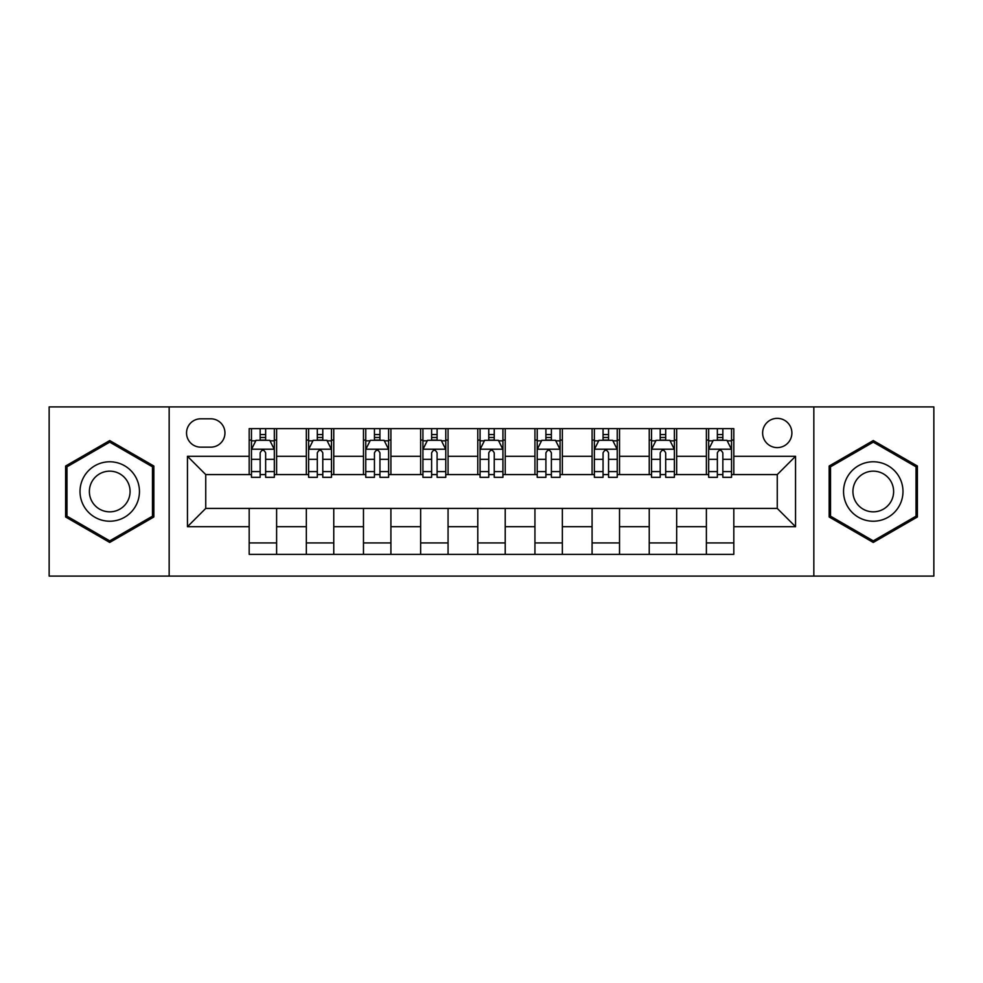 <?xml version="1.0" encoding="UTF-8"?>
<svg xmlns="http://www.w3.org/2000/svg" width="983" height="983" viewBox="0 0 983 983"><rect width="100%" height="100%" fill="white"/><g stroke="black" fill="none" stroke-linecap="round" stroke-linejoin="round"><path stroke-width="1.47" d="M777.258 418.353A14.634 14.634 0 0 0 762.624 432.975A14.634 14.634 0 0 0 777.258 447.609A14.634 14.634 0 0 0 791.893 432.975A14.634 14.634 0 0 0 777.258 418.353M813.838 576.087L933.85 576.087L933.85 406.913L813.838 406.913L813.838 576.087L169.162 576.087L169.162 406.913L49.15 406.913L49.15 576.087L169.162 576.087M200.716 447.154L210.767 447.154A14.167 14.167 0 0 0 224.947 432.975A14.167 14.167 0 0 0 210.767 418.807L200.716 418.807A14.167 14.167 0 0 0 186.537 432.975A14.167 14.167 0 0 0 200.716 447.154M813.838 406.913L169.162 406.913M249.178 526.704L187.458 526.704L187.458 456.296L249.178 456.296L249.178 474.58L205.742 474.58L205.742 508.42L249.178 508.42L249.178 554.363L733.822 554.363L733.822 508.42L777.258 508.42L777.258 474.58L733.822 474.58L733.822 456.296L795.542 456.296L795.542 526.704L733.822 526.704M733.822 456.296L733.822 428.637L249.178 428.637L249.178 456.296M706.384 428.637L706.384 474.58L708.669 474.58M717.357 474.58L722.849 474.58M731.536 474.58L733.822 474.58M706.384 474.58L674.387 474.58M649.235 428.637L649.235 474.58L651.52 474.58M660.207 474.58L665.7 474.58M649.235 474.58L617.238 474.58M592.085 428.637L592.085 474.58L594.371 474.58M603.058 474.58L608.551 474.58M592.085 474.58L560.077 474.58M534.936 428.637L534.936 474.58L537.222 474.58M545.909 474.58L551.389 474.58M534.936 474.58L502.927 474.58M477.787 428.637L477.787 474.58L480.073 474.58M488.76 474.58L494.24 474.58M477.787 474.58L445.778 474.58M420.638 428.637L420.638 474.58L422.923 474.58M431.611 474.58L437.091 474.58M420.638 474.58L388.629 474.58M363.477 428.637L363.477 474.58L365.762 474.58M374.449 474.58L379.942 474.58M363.477 474.58L331.48 474.58M306.327 428.637L306.327 474.58L308.613 474.58M317.3 474.58L322.793 474.58M306.327 474.58L274.331 474.58M249.178 474.58L251.464 474.58M260.151 474.58L265.643 474.58M249.178 508.42L276.616 508.42L276.616 554.363M733.822 508.42L276.616 508.42M276.616 428.637L276.616 474.58M249.178 440.065L251.464 440.065M260.151 440.065L265.643 440.065M274.331 440.065L276.616 440.065M249.178 542.935L276.616 542.935M306.327 508.42L306.327 554.363M333.765 428.637L333.765 474.58M306.327 440.065L308.613 440.065M317.3 440.065L322.793 440.065M331.48 440.065L333.765 440.065M333.765 508.42L333.765 554.363M306.327 542.935L333.765 542.935M363.477 508.42L363.477 554.363M390.915 508.42L390.915 554.363M363.477 542.935L390.915 542.935M390.915 428.637L390.915 474.58M363.477 440.065L365.762 440.065M374.449 440.065L379.942 440.065M388.629 440.065L390.915 440.065M420.638 508.42L420.638 554.363M448.064 508.42L448.064 554.363M420.638 542.935L448.064 542.935M448.064 428.637L448.064 474.58M420.638 440.065L422.923 440.065M431.611 440.065L437.091 440.065M445.778 440.065L448.064 440.065M477.787 508.42L477.787 554.363M505.213 508.42L505.213 554.363M477.787 542.935L505.213 542.935M505.213 428.637L505.213 474.58M477.787 440.065L480.073 440.065M488.76 440.065L494.24 440.065M502.927 440.065L505.213 440.065M534.936 508.42L534.936 554.363M562.362 508.42L562.362 554.363M534.936 542.935L562.362 542.935M562.362 428.637L562.362 474.58M534.936 440.065L537.222 440.065M545.909 440.065L551.389 440.065M560.077 440.065L562.362 440.065M592.085 508.42L592.085 554.363M619.523 508.42L619.523 554.363M592.085 542.935L619.523 542.935M619.523 428.637L619.523 474.58M592.085 440.065L594.371 440.065M603.058 440.065L608.551 440.065M617.238 440.065L619.523 440.065M649.235 508.42L649.235 554.363M676.673 508.42L676.673 554.363M649.235 542.935L676.673 542.935M676.673 428.637L676.673 474.58M649.235 440.065L651.52 440.065M660.207 440.065L665.7 440.065M674.387 440.065L676.673 440.065M706.384 508.42L706.384 554.363M706.384 542.935L733.822 542.935M706.384 440.065L708.669 440.065M717.357 440.065L722.849 440.065M731.536 440.065L733.822 440.065M205.742 474.58L187.458 456.296M205.742 508.42L187.458 526.704M795.542 456.296L777.258 474.58M795.542 526.704L777.258 508.42M109.727 542.444L153.852 516.972L153.852 466.028L109.727 440.556L65.615 466.028L65.615 516.972L109.727 542.444M917.385 466.028L873.273 440.556L829.148 466.028L829.148 516.972L873.273 542.444L917.385 516.972L917.385 466.028M265.643 434.572L260.151 434.572M274.331 471.594L265.643 471.594L265.643 477.333L274.331 477.333L274.331 449.44L269.747 440.298L256.035 440.298L251.464 449.44L251.464 477.333L260.151 477.333L260.151 471.594L251.464 471.594M251.464 449.44L251.464 428.637M274.331 449.44L274.331 428.637M260.151 440.298L260.151 428.637M265.643 428.637L265.643 440.298M265.643 471.594L265.643 452.868C263.813 449.342 261.982 449.342 260.151 452.868L260.151 471.594M322.793 434.572L317.3 434.572M331.48 471.594L322.793 471.594L322.793 477.333L331.48 477.333L331.48 449.44L326.909 440.298L313.184 440.298L308.613 449.44L308.613 477.333L317.3 477.333L317.3 471.594L308.613 471.594M308.613 449.44L308.613 428.637M331.48 449.44L331.48 428.637M317.3 440.298L317.3 428.637M322.793 428.637L322.793 440.298M322.793 471.594L322.793 452.868C320.962 449.342 319.131 449.342 317.3 452.868L317.3 471.594M379.942 434.572L374.449 434.572M388.629 471.594L379.942 471.594L379.942 477.333L388.629 477.333L388.629 449.44L384.058 440.298L370.345 440.298L365.762 449.44L365.762 477.333L374.449 477.333L374.449 471.594L365.762 471.594M365.762 449.44L365.762 428.637M388.629 449.44L388.629 428.637M374.449 440.298L374.449 428.637M379.942 428.637L379.942 440.298M379.942 471.594L379.942 452.868C378.111 449.342 376.28 449.342 374.449 452.868L374.449 471.594M437.091 434.572L431.611 434.572M445.778 471.594L437.091 471.594L437.091 477.333L445.778 477.333L445.778 449.44L441.207 440.298L427.494 440.298L422.923 449.44L422.923 477.333L431.611 477.333L431.611 471.594L422.923 471.594M422.923 449.44L422.923 428.637M445.778 449.44L445.778 428.637M431.611 440.298L431.611 428.637M437.091 428.637L437.091 440.298M437.091 471.594L437.091 452.868C435.26 449.342 433.442 449.342 431.611 452.868L431.611 471.594M494.24 434.572L488.76 434.572M502.927 471.594L494.24 471.594L494.24 477.333L502.927 477.333L502.927 449.44L498.356 440.298L484.644 440.298L480.073 449.44L480.073 477.333L488.76 477.333L488.76 471.594L480.073 471.594M480.073 449.44L480.073 428.637M502.927 449.44L502.927 428.637M488.76 440.298L488.76 428.637M494.24 428.637L494.24 440.298M494.24 471.594L494.24 452.868C492.422 449.342 490.591 449.342 488.76 452.868L488.76 471.594M135.47 476.644A29.723 29.723 0 0 0 94.872 465.758A29.723 29.723 0 0 0 83.997 506.356A29.723 29.723 0 0 0 124.595 517.242A29.723 29.723 0 0 0 135.47 476.644M127.348 481.326A20.348 20.348 0 0 0 99.553 473.88A20.348 20.348 0 0 0 92.107 501.674A20.348 20.348 0 0 0 119.901 509.12A20.348 20.348 0 0 0 127.348 481.326M109.727 540.859L66.979 516.186L66.979 466.814L109.727 442.141L152.476 466.814L152.476 516.186L109.727 540.859M873.273 521.223A29.723 29.723 0 0 0 902.984 491.5A29.723 29.723 0 0 0 873.273 461.777A29.723 29.723 0 0 0 843.549 491.5A29.723 29.723 0 0 0 873.273 521.223M873.273 511.848A20.348 20.348 0 0 0 893.621 491.5A20.348 20.348 0 0 0 873.273 471.152A20.348 20.348 0 0 0 852.925 491.5A20.348 20.348 0 0 0 873.273 511.848M830.524 466.814L873.273 442.141L916.021 466.814L916.021 516.186L873.273 540.859L830.524 516.186L830.524 466.814M551.389 434.572L545.909 434.572M560.077 471.594L551.389 471.594L551.389 477.333L560.077 477.333L560.077 449.44L555.506 440.298L541.793 440.298L537.222 449.44L537.222 477.333L545.909 477.333L545.909 471.594L537.222 471.594M537.222 449.44L537.222 428.637M560.077 449.44L560.077 428.637M545.909 440.298L545.909 428.637M551.389 428.637L551.389 440.298M551.389 471.594L551.389 452.868C549.571 449.342 547.74 449.342 545.909 452.868L545.909 471.594M608.551 434.572L603.058 434.572M617.238 471.594L608.551 471.594L608.551 477.333L617.238 477.333L617.238 449.44L612.655 440.298L598.942 440.298L594.371 449.44L594.371 477.333L603.058 477.333L603.058 471.594L594.371 471.594M594.371 449.44L594.371 428.637M617.238 449.44L617.238 428.637M603.058 440.298L603.058 428.637M608.551 428.637L608.551 440.298M608.551 471.594L608.551 452.868C606.72 449.342 604.889 449.342 603.058 452.868L603.058 471.594M665.7 434.572L660.207 434.572M674.387 471.594L665.7 471.594L665.7 477.333L674.387 477.333L674.387 449.44L669.816 440.298L656.091 440.298L651.52 449.44L651.52 477.333L660.207 477.333L660.207 471.594L651.52 471.594M651.52 449.44L651.52 428.637M674.387 449.44L674.387 428.637M660.207 440.298L660.207 428.637M665.7 428.637L665.7 440.298M665.7 471.594L665.7 452.868C663.869 449.342 662.038 449.342 660.207 452.868L660.207 471.594M722.849 434.572L717.357 434.572M731.536 471.594L722.849 471.594L722.849 477.333L731.536 477.333L731.536 449.44L726.965 440.298L713.253 440.298L708.669 449.44L708.669 477.333L717.357 477.333L717.357 471.594L708.669 471.594M708.669 449.44L708.669 428.637M731.536 449.44L731.536 428.637M717.357 440.298L717.357 428.637M722.849 428.637L722.849 440.298M722.849 471.594L722.849 452.868C721.018 449.342 719.187 449.342 717.357 452.868L717.357 471.594M306.327 526.704L276.616 526.704M306.327 456.296L276.616 456.296M363.477 456.296L333.765 456.296M363.477 526.704L333.765 526.704M420.638 456.296L390.915 456.296M420.638 526.704L390.915 526.704M477.787 456.296L448.064 456.296M477.787 526.704L448.064 526.704M534.936 456.296L505.213 456.296M534.936 526.704L505.213 526.704M592.085 456.296L562.362 456.296M592.085 526.704L562.362 526.704M649.235 456.296L619.523 456.296M649.235 526.704L619.523 526.704M706.384 456.296L676.673 456.296M706.384 526.704L676.673 526.704M274.208 449.206L251.574 449.206M251.464 440.839L255.764 440.839M270.03 440.839L274.331 440.839M260.151 459.344L251.464 459.344M274.331 459.344L265.643 459.344M265.643 437.484L260.151 437.484M331.357 449.206L308.736 449.206M308.613 440.839L312.913 440.839M327.179 440.839L331.48 440.839M317.3 459.344L308.613 459.344M331.48 459.344L322.793 459.344M322.793 437.484L317.3 437.484M388.518 449.206L365.885 449.206M365.762 440.839L370.063 440.839M384.328 440.839L388.629 440.839M374.449 459.344L365.762 459.344M388.629 459.344L379.942 459.344M379.942 437.484L374.449 437.484M445.668 449.206L423.034 449.206M422.923 440.839L427.212 440.839M441.478 440.839L445.778 440.839M431.611 459.344L422.923 459.344M445.778 459.344L437.091 459.344M437.091 437.484L431.611 437.484M502.817 449.206L480.183 449.206M480.073 440.839L484.373 440.839M498.627 440.839L502.927 440.839M488.76 459.344L480.073 459.344M502.927 459.344L494.24 459.344M494.24 437.484L488.76 437.484M559.966 449.206L537.332 449.206M537.222 440.839L541.522 440.839M555.788 440.839L560.077 440.839M545.909 459.344L537.222 459.344M560.077 459.344L551.389 459.344M551.389 437.484L545.909 437.484M617.115 449.206L594.482 449.206M594.371 440.839L598.672 440.839M612.937 440.839L617.238 440.839M603.058 459.344L594.371 459.344M617.238 459.344L608.551 459.344M608.551 437.484L603.058 437.484M674.264 449.206L651.643 449.206M651.52 440.839L655.821 440.839M670.087 440.839L674.387 440.839M660.207 459.344L651.52 459.344M674.387 459.344L665.7 459.344M665.7 437.484L660.207 437.484M731.426 449.206L708.792 449.206M708.669 440.839L712.97 440.839M727.236 440.839L731.536 440.839M717.357 459.344L708.669 459.344M731.536 459.344L722.849 459.344M722.849 437.484L717.357 437.484"/></g></svg>
